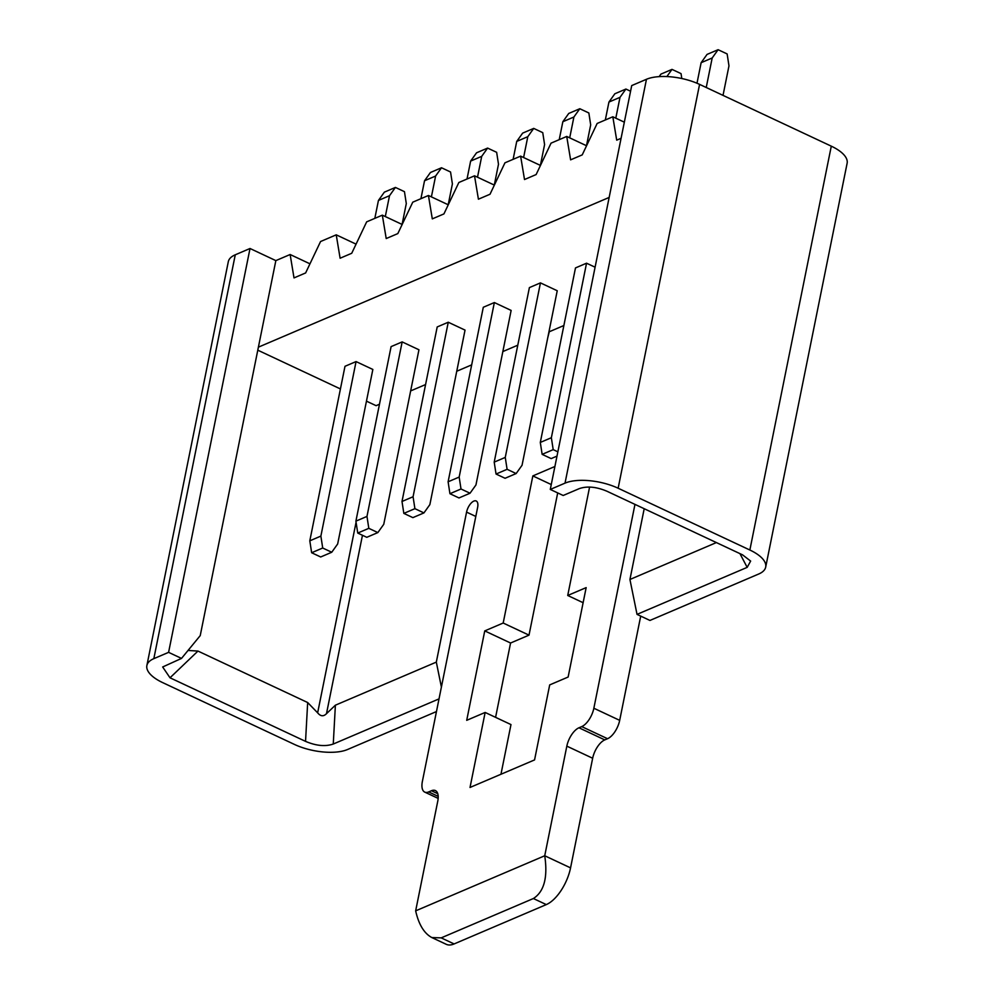 <?xml version="1.0" encoding="UTF-8"?>
<svg xmlns="http://www.w3.org/2000/svg" width="994" height="994" viewBox="0 0 994 994"><rect width="100%" height="100%" fill="white"/><g stroke="black" fill="none" stroke-linecap="round" stroke-linejoin="round"><path stroke-width="1.49" d="M153.834 658.649L168.595 652.35L250.016 248.5L235.267 254.799L153.834 658.649A38.716 15.867 -168.6 0 0 146.876 665.533A38.716 15.867 -168.6 0 0 162.705 682.629L294.423 744.419A38.716 15.867 -168.6 0 0 347.54 749.513L436.465 711.555M439.013 698.894L333.263 744.034C325.349 746.742 316.117 745.848 305.543 741.375L170.011 677.796L162.668 666.974L181.504 658.413L168.595 652.35M181.504 658.413L200.229 635.613L275.847 260.614L250.016 248.5M146.876 665.533L228.309 261.683A38.716 15.867 11.4 0 1 235.267 254.799M275.847 260.614L290.136 254.514L309.966 263.82M634.967 504.38L593.853 708.237A16.128 7.53 115.1 0 1 581.726 726.602L578.968 727.782A16.128 7.53 -64.9 0 0 566.828 746.134L544.737 855.759C547.918 877.391 544.14 891.643 533.393 898.526L441.199 937.876L431.831 937.553C424.127 933.391 418.735 924.495 415.654 910.852L437.758 801.226A16.128 7.53 -64.9 0 0 435.397 790.565A16.128 7.53 -64.9 0 0 431.446 790.739L428.687 791.92A16.128 7.53 115.1 0 1 424.736 792.106A16.128 7.53 115.1 0 1 422.375 781.433L477.629 507.387A9.679 4.523 -64.9 0 0 476.213 500.988A9.679 4.523 -64.9 0 0 466.571 512.109L436.316 662.116L335.388 705.193L326.492 713.68C323.522 716.686 320.577 716.413 317.645 712.835L307.668 702.534L197.968 651.07L188.028 650.461M749.861 550.017L618.144 488.228A38.716 15.867 -168.6 0 0 565.027 483.134L550.278 489.433L631.712 85.583L646.46 79.284A38.716 15.867 11.4 0 1 699.577 84.378L831.295 146.168L749.861 550.017A38.716 15.867 -168.6 0 1 765.691 567.114A38.716 15.867 -168.6 0 1 758.733 573.998L649.939 620.442L637.03 614.379L629.935 579.477L644.199 508.704M640.708 616.106L619.684 720.352A16.128 7.53 115.1 0 1 607.558 738.716L604.787 739.896A16.128 7.53 -64.9 0 0 592.66 758.248L570.556 867.874A32.268 15.072 115.1 0 1 546.302 904.59L454.109 943.94A32.268 15.072 115.1 0 1 446.219 944.3L431.831 937.553M557.696 492.912L529.007 635.141L510.568 643.019L495.584 717.345M554.9 466.497L532.846 475.915L503.188 623.027L484.749 630.904L466.708 720.327L485.147 712.449L510.978 724.576L500.964 774.251M436.316 662.116L441.398 687.09M621.076 138.303L616.702 140.166L612.826 116.783L597.145 123.467L582.223 154.89L570.606 159.848L566.729 136.451L551.049 143.148L536.126 174.559L524.509 179.529L520.62 156.133L504.952 162.817L490.017 194.24L478.412 199.198L474.523 175.814L458.855 182.498L443.92 213.921L432.303 218.879L428.426 195.483L412.758 202.18L397.824 233.59L386.206 238.548L382.33 215.164L366.662 221.848L351.727 253.271L340.11 258.229L336.233 234.832L320.565 241.53L305.63 272.94L294.013 277.91L290.136 254.514M258.403 347.154L609.16 197.433M550.278 489.433L563.188 495.484L579.303 488.613C587.218 485.904 596.462 486.799 607.023 491.272L742.555 554.851L750.644 561.076L747.177 567.363L637.03 614.379M336.233 234.832L356.063 244.139M382.33 215.164L402.16 224.47M428.426 195.483L448.269 204.789M474.523 175.814L494.366 185.108M520.62 156.133L540.463 165.439M566.729 136.451L586.559 145.758M612.826 116.783L624.331 122.175M831.295 146.168A38.716 15.867 11.4 0 1 847.124 163.264L765.691 567.114M485.147 712.449L470.025 787.459L534.561 759.913L549.694 684.903L568.133 677.038L586.162 587.616L567.723 595.481L583.118 602.712M567.723 595.481L589.591 487.048M532.846 475.915L551.26 484.55M503.188 623.027L529.007 635.141M484.749 630.904L510.568 643.019M549.272 331.748L547.769 337.724M415.654 910.852L544.737 855.759L570.556 867.874M629.935 579.477L716.388 542.575M379.484 404.223L376.092 405.676L366.463 401.154M340.433 388.94L257.794 350.174M410.646 390.915L425.581 384.554M456.743 371.247L471.678 364.873M502.852 351.565L517.775 345.191M548.949 331.897L563.871 325.523M344.993 366.301L356.063 361.58L372.849 369.457L337.662 543.979L331.748 552.254L320.689 556.975L311.644 552.739L309.805 540.823L344.993 366.301M391.102 346.62L402.16 341.899L418.946 349.776L383.759 524.298L377.844 532.585L366.786 537.307L357.741 533.057L355.902 521.142L391.102 346.62M448.257 322.23L465.043 330.107L429.855 504.629L423.941 512.904L412.883 517.625L403.837 513.389L401.998 501.473L437.198 326.951L448.257 322.23L413.069 496.751L401.998 501.473M483.295 307.27L494.353 302.549L511.14 310.426L475.952 484.948L470.038 493.223L458.979 497.944L449.934 493.707L448.108 481.792L483.295 307.27M540.45 282.88L557.236 290.745L522.049 465.267L516.147 473.554L505.076 478.276L496.043 474.039L494.204 462.123L529.392 287.601L540.45 282.88L505.263 457.402L494.204 462.123M557.858 451.823L553.198 449.636L551.359 437.72L540.301 442.442L575.489 267.92L586.547 263.199L595.083 267.2M331.748 552.254L322.715 548.017L320.876 536.101L356.063 361.58M320.876 536.101L309.805 540.823M322.715 548.017L311.644 552.739M385.299 216.555L389.511 195.706L395.413 187.431L404.459 191.668L406.297 203.584L402.085 224.433M395.413 187.431L384.355 192.153L378.441 200.44L389.511 195.706M374.825 218.369L378.441 200.44M377.844 532.585L368.811 528.336L366.972 516.42L402.16 341.899M366.972 516.42L355.902 521.142M368.811 528.336L357.741 533.057M431.396 196.874L435.608 176.037L441.51 167.762L450.555 171.999L452.394 183.915L448.195 204.752M441.51 167.762L430.452 172.484L424.537 180.759L435.608 176.037M420.922 198.688L424.537 180.759M423.941 512.904L414.908 508.667L403.837 513.389M414.908 508.667L413.069 496.751M477.505 177.205L481.705 156.356L487.607 148.081L496.652 152.318L498.491 164.234L494.291 185.083M487.607 148.081L476.548 152.803L470.634 161.078L481.705 156.356M467.018 179.007L470.634 161.078M470.038 493.223L461.005 488.986L459.166 477.07L494.353 302.549M459.166 477.07L448.108 481.792M461.005 488.986L449.934 493.707M523.602 157.524L527.802 136.687L533.716 128.4L542.749 132.649L544.588 144.565L540.388 165.402M533.716 128.4L522.645 133.121L516.731 141.409L527.802 136.687M513.115 159.338L516.731 141.409M516.147 473.554L507.102 469.305L496.043 474.039M507.102 469.305L505.263 457.402M569.699 137.855L573.898 117.006L579.813 108.731L588.846 112.968L590.684 124.884L586.485 145.72M579.813 108.731L568.742 113.453L562.84 121.728L573.898 117.006M559.224 139.657L562.84 121.728M551.359 437.72L586.547 263.199M553.198 449.636L542.14 454.357L540.301 442.442M557 456.109L551.173 458.594L542.14 454.357M625.909 89.05L614.839 93.771L608.937 102.059L619.995 97.337L625.909 89.05L630.569 91.237M615.795 118.174L619.995 97.337M605.321 119.988L608.937 102.059M666.875 76.563L672.006 69.381L681.039 73.618L681.797 78.514M672.006 69.381L660.935 74.103L659.134 76.625M706.237 87.497L712.189 57.975L718.103 49.7L727.136 53.937L728.975 65.852L723.023 95.374M718.103 49.7L707.032 54.421L701.13 62.697L712.189 57.975M696.993 83.223L701.13 62.697M170.011 677.796L197.968 651.07M475.803 516.445L466.571 512.109M335.388 705.193L333.263 744.034M307.668 702.534L305.543 741.375M317.645 712.835L356.076 522.235M593.853 708.237L619.684 720.352M581.726 726.602L607.558 738.716M578.968 727.782L604.787 739.896M566.828 746.134L592.66 758.248M533.393 898.526L546.302 904.59M441.199 937.876L454.109 943.94M431.446 790.739L437.77 793.709M428.687 791.92L438.192 796.38M362.462 535.281L326.492 713.68M739.946 553.621L747.177 567.363M699.577 84.378L618.144 488.228M646.46 79.284L565.027 483.134M438.155 798.393L424.736 792.106"/></g></svg>
